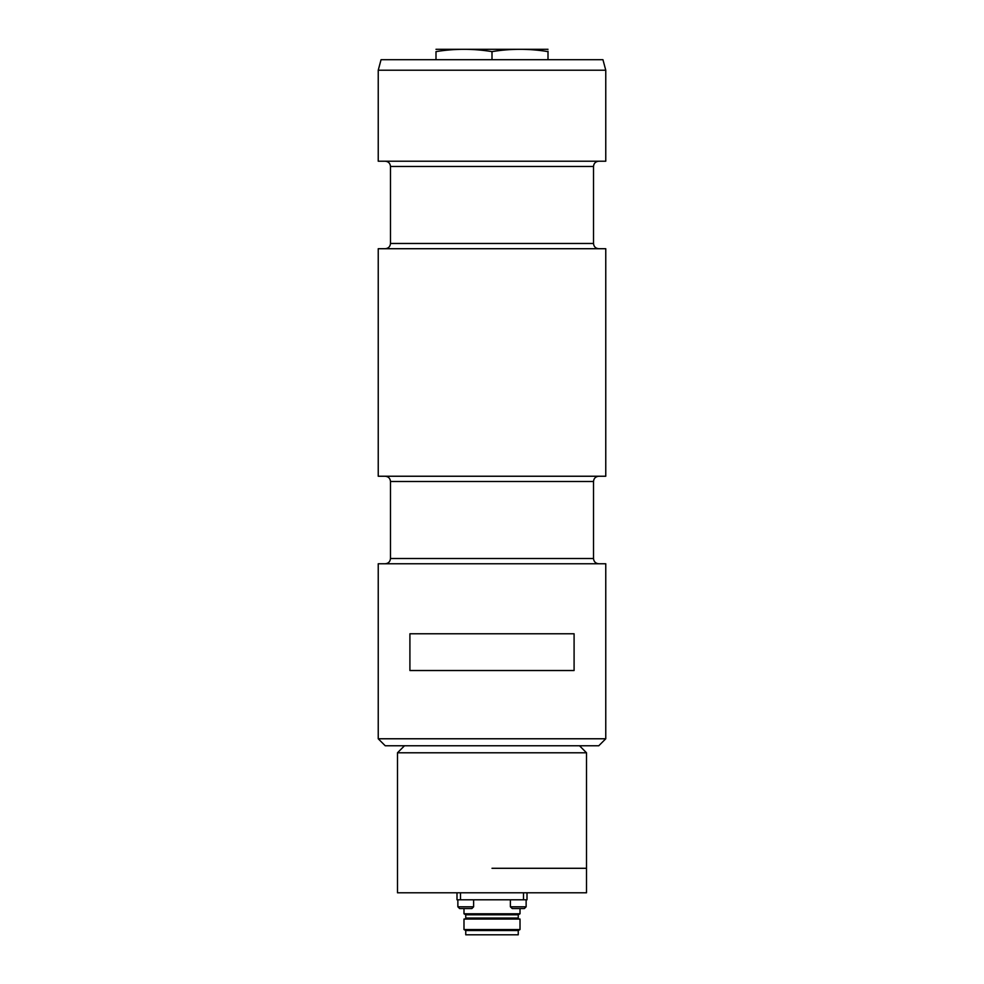 <?xml version="1.0" encoding="UTF-8"?>
<svg xmlns="http://www.w3.org/2000/svg" width="984" height="984" viewBox="0 0 984 984"><rect width="100%" height="100%" fill="white"/><g stroke="black" fill="none" stroke-linecap="round" stroke-linejoin="round"><path stroke-width="1.48" d="M404.486 745.774L397.487 752.785L586.513 752.785L579.514 745.774M492 868.294L586.513 868.294L492 868.294M586.513 752.785L586.513 892.796L397.487 892.796L397.487 752.785M456.994 892.796L456.994 899.794L523.5 899.794L523.5 892.796M523.5 899.794L527.006 899.794L527.006 892.796M460.5 899.794L460.5 892.796M518.248 914.8L518.248 918.047L465.752 918.047L465.752 914.8L518.248 914.8L520.007 913.792L463.993 913.792L465.752 914.8M520.007 908.552L520.007 913.792M518.248 934.8L465.752 934.8L465.752 930.556L518.248 930.556L518.248 934.8M518.248 930.556L520.007 929.548L463.993 929.548L465.752 930.556M463.993 919.044L520.007 919.044L463.993 919.044L463.993 929.548M520.007 919.044L520.007 929.548M509.54 918.724L509.54 918.047M507.473 918.724L507.473 918.047M512.209 908.552L510.376 906.793L526.132 906.793L524.374 908.552L512.209 908.552M518.912 908.552L515.136 908.552M459.7 908.552L461.963 908.552L459.626 908.552L457.868 906.793L473.624 906.793L471.877 908.552L459.7 908.552M469.528 908.552L462.628 908.552M526.132 906.793L526.132 899.794L526.132 906.793L524.374 908.552L522.037 908.552M435.998 49.298L548.002 49.298M492 59.704L492 51.611C473.329 48.548 454.657 48.548 435.998 51.611C435.998 48.548 435.998 48.548 435.998 51.611L435.998 59.704M548.002 59.704L548.002 51.611C548.002 48.548 548.002 48.548 548.002 51.611L548.002 51.205M548.002 51.611C529.343 48.548 510.671 48.548 492 51.611M598.764 745.774L385.236 745.774L378.237 738.775L605.763 738.775L598.764 745.774M409.91 633.77L574.09 633.77L574.09 670.522L409.91 670.522L409.91 633.77M378.237 738.775L378.237 563.758L605.763 563.758L605.763 738.775M598.764 563.758C595.578 563.451 593.819 561.692 593.512 558.506L390.488 558.506C390.181 561.692 388.422 563.451 385.236 563.758M598.764 476.244C595.578 476.563 593.819 478.31 593.512 481.496L593.512 558.506M605.763 476.244L378.237 476.244L378.237 248.718L605.763 248.718L605.763 476.244M598.764 248.718C595.578 248.411 593.819 246.664 593.512 243.466L390.488 243.466C390.181 246.664 388.422 248.411 385.236 248.718M598.764 161.216C595.578 161.524 593.819 163.27 593.512 166.468L593.512 243.466M605.763 161.216L378.237 161.216L378.237 70.208L605.763 70.208L605.763 161.216M378.237 70.208L381.054 59.704L602.946 59.704L605.763 70.208M518.777 914.124L465.223 914.124M518.777 929.88L465.223 929.88M593.512 481.496L390.488 481.496L390.488 558.506M593.512 166.468L390.488 166.468L390.488 243.466M463.993 908.552L463.993 913.792M510.376 918.047L510.376 918.724M473.624 918.047L473.624 918.724M510.376 899.794L510.376 906.793M457.868 899.794L457.868 906.793M473.624 899.794L473.624 906.793M390.488 481.496C390.181 478.31 388.422 476.563 385.236 476.244M390.488 166.468C390.181 163.27 388.422 161.524 385.236 161.216"/></g></svg>
